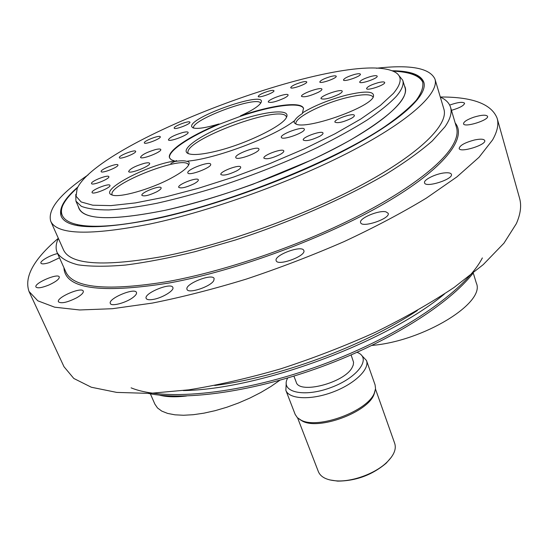<?xml version="1.0" encoding="UTF-8"?>
<svg xmlns="http://www.w3.org/2000/svg" width="548" height="548" viewBox="0 0 548 548"><rect width="100%" height="100%" fill="white"/><g stroke="black" fill="none" stroke-linecap="round" stroke-linejoin="round"><path stroke-width="0.82" d="M150.371 393.827L154.872 404.116L157.523 407.979L161.79 411.11L167.62 413.418L174.915 414.815L183.518 415.261L193.252 414.713L203.89 413.171L215.159 410.664L226.79 407.253L238.469 403.006L249.902 398.054L260.786 392.505L270.849 386.525L279.85 380.264M186.526 395.985C175.408 397.293 166.345 396.999 159.338 395.094M286.214 383.237L285.851 390.327L295.187 414.446L297.311 417.617L300.962 420.09C317.662 429.694 367.948 411.096 374.38 392.93L375.544 388.676L375.092 384.888L366.482 360.502L361.598 355.357M374.962 391.423L373.962 394.587C367.674 412.343 318.683 430.461 302.359 421.07L299.544 419.323M329.793 479.925L337.637 481.117C356.008 480.986 372.215 474.993 386.251 463.135L391.43 457.121M375.496 389.08L394.731 443.476C396.533 449.127 393.854 455.45 386.71 462.43C375.298 473.486 352.686 481.85 336.828 480.884C326.861 480.233 320.717 477.171 318.402 471.712L297.605 417.891M357.111 352.323L358.392 352.912C371.366 359.029 357.056 378.038 330.691 387.642C304.421 397.505 281.192 392.389 287.056 379.298L287.645 378.017M285.851 390.327C288.974 399.184 310.558 400.376 332.389 392.238C354.261 384.21 369.879 369.256 366.482 360.502M293.913 376.113L296.208 382.12C299.009 394.553 344.37 382.901 352.124 367.544L353.261 365.023L353.563 362.255L351.11 354.96M371.941 345.418C423.597 341.144 485.761 302.743 476.335 283.104L473.28 273.068M188.313 153.618L188.204 153.372C181.641 140.569 283.069 103.051 286.426 117.039L286.501 117.299M393.382 93.427L380.401 105.394L360.755 119.039L335.006 133.787L304.222 148.905L269.911 163.571L233.907 176.963L198.198 188.348L164.736 197.129L135.212 202.938L110.949 205.61L92.797 205.212L81.166 201.965L76.056 196.232L77.172 188.416C99.777 139.877 344.774 49.252 393.533 71.398C402.41 75.316 402.355 82.659 393.382 93.427M75.775 194.485L75.932 201.116L81.323 206.295C87.598 208.767 96.763 209.98 108.819 209.939C122.485 209.103 138.569 206.87 157.064 203.233C176.703 198.808 197.609 193.149 219.782 186.258C254.073 174.915 286.515 162.044 317.1 147.638C336.177 138.178 352.871 128.965 367.187 119.991C379.88 111.34 389.601 103.449 396.341 96.332C401.924 89.728 404.054 84.365 402.739 80.227L398.54 75.09M170.832 163.414L176.559 160.571M240.504 115.847C252.073 110.525 258.889 106.148 260.951 102.716C268.287 89.475 187.649 117.58 191.766 126.752L193.033 127.876C197.116 129.184 205.726 127.883 218.864 123.985C189.307 136.164 166.626 151.255 169.558 157.899L171.271 159.783L174.668 160.996C146.885 164.975 98.195 190.841 111.991 194.951C119.005 198.171 150.378 189.396 170.955 178.271C180.84 172.956 186.758 168.503 188.704 164.914C189.553 163.174 189.204 161.907 187.642 161.119C215.57 158.845 273.507 136.993 293.981 121.053L294.221 122.752L295.824 123.964C305.688 130.047 368.9 108.107 373.318 96.989C375.051 91.167 366.091 90.543 346.432 95.133C329.067 99.729 314.415 105.634 302.482 112.861L303.524 108.346C301.366 101.092 272.192 105.017 240.504 115.847L240.147 116.409C271.685 105.579 300.934 101.524 303.592 108.559M182.683 132.534C185.895 131.753 187.697 131.691 188.101 132.349C189.567 134.603 168.853 142.494 168.4 139.85C169.524 137.527 174.285 135.089 182.683 132.534M144.165 163.359C147.371 162.612 149.193 162.592 149.618 163.311C151.289 165.852 129.225 174.497 128.629 171.524C129.876 168.832 135.055 166.106 144.165 163.359M155.406 149.597C158.564 148.844 160.345 148.803 160.756 149.481C162.318 151.844 141.042 160.098 140.521 157.324C141.713 154.817 146.679 152.248 155.406 149.597M318.292 92.311C309.819 96.133 304.236 97.496 301.537 96.393C300.181 93.948 321.484 86.42 321.916 89.194C322.06 89.899 320.854 90.941 318.292 92.311M338.596 94.462C329.773 98.469 323.923 99.859 321.046 98.64C319.628 96.003 341.76 88.276 342.226 91.249C342.384 91.989 341.171 93.064 338.596 94.462M284.364 98.078C276.192 101.764 270.849 103.093 268.321 102.072C266.999 99.757 287.679 92.311 288.104 94.948C288.241 95.647 286.994 96.688 284.364 98.078M235.832 157.591L235.811 157.543C234.051 154.358 258.163 145.453 258.889 149.022C260.725 152.132 236.75 161.05 235.832 157.591M187.813 172.832C186.402 169.627 209.918 160.756 210.651 164.215C212.521 167.27 188.526 176.408 187.841 172.901L187.813 172.832M281.432 137.534L281.35 137.377C279.665 134.246 303.633 125.663 304.291 129.17C306.024 132.157 282.857 140.637 281.432 137.534M354.556 74.439C358.015 73.583 359.961 73.487 360.385 74.158C361.509 76.165 343.706 82.296 343.452 80.001C344.165 78.289 347.87 76.432 354.556 74.439M330.718 76.528C333.992 75.713 335.821 75.61 336.219 76.234C337.308 78.131 320.039 84.166 319.785 81.988C320.518 80.316 324.163 78.494 330.718 76.528M371.037 76.405C374.681 75.514 376.729 75.425 377.182 76.151C378.353 78.289 359.947 84.563 359.673 82.125C360.379 80.337 364.167 78.433 371.037 76.405M378.257 82.652C382.052 81.734 384.189 81.666 384.669 82.447C385.902 84.741 366.852 91.194 366.55 88.598C367.263 86.707 371.16 84.728 378.257 82.652M301.564 82.227C304.64 81.453 306.366 81.357 306.736 81.94C307.812 83.748 290.954 89.749 290.7 87.653C291.454 85.995 295.077 84.193 301.564 82.227M269.068 91.009C271.972 90.276 273.603 90.187 273.945 90.735C275.021 92.489 258.444 98.489 258.177 96.448C258.964 94.79 262.595 92.975 269.068 91.009M351.124 118.491C343.048 122.231 337.65 123.444 334.931 122.129C333.54 119.437 353.864 112.402 354.378 115.409C354.542 116.155 353.453 117.183 351.124 118.491M156.646 191.855C149.049 195.431 144.138 196.609 141.911 195.389C140.336 192.745 160.441 184.847 161.139 187.827C161.345 188.759 159.845 190.101 156.646 191.855M280.021 154.543C271.897 158.351 266.534 159.564 263.917 158.173C262.376 155.317 283.165 147.761 283.802 150.947C283.994 151.817 282.734 153.015 280.021 154.543M236.626 170.921C228.619 174.689 223.365 175.894 220.865 174.531C219.282 171.688 240.01 163.927 240.695 167.106C240.901 168.017 239.544 169.284 236.626 170.921M194.013 183.779C186.19 187.464 181.093 188.656 178.723 187.354C177.134 184.587 197.629 176.703 198.328 179.812C198.54 180.744 197.102 182.066 194.013 183.779M319.518 136.418C311.374 140.213 305.955 141.432 303.263 140.055C301.79 137.253 322.436 129.951 323.019 133.075C323.197 133.883 322.032 135 319.518 136.418M92.037 192.307C91.838 189.731 109.429 182.916 109.949 185.361C111.422 187.567 92.633 195.109 92.071 192.533L92.037 192.307M174.182 128.116C173.319 126.3 189.56 120.183 189.916 122.19C191.047 123.917 174.524 130.177 174.196 128.143L174.182 128.116M101.12 171.421C100.853 169.174 117.478 162.777 117.909 164.955C119.217 166.887 101.613 173.867 101.147 171.593L101.12 171.421M119.327 157.571C118.909 155.488 135.253 149.234 135.651 151.323C136.89 153.159 119.765 159.865 119.354 157.701L119.327 157.571M144.309 142.829C143.686 140.891 159.9 134.733 160.276 136.767C161.454 138.534 144.699 144.994 144.329 142.912L144.309 142.829M91.502 183.361C91.317 180.95 108.36 174.36 108.833 176.655C110.223 178.71 92.05 185.984 91.537 183.566L91.502 183.361M215.028 151.467C244.285 144.72 282.919 126.067 286.453 117.382C291.474 108.025 262.978 111.271 232.653 122.601C202.253 133.739 178.497 149.816 188.402 153.652C192.944 155.283 201.822 154.557 215.028 151.467M169.647 158.105C167.215 151.303 190.046 136.26 219.501 124.177L240.147 116.409M187.642 161.119L187.43 161.578C185.101 160.564 180.97 160.523 175.052 161.461L174.668 160.996M302.482 112.861L302.523 113.443C297.776 116.525 295.077 119.135 294.42 121.272L293.981 121.053M193.554 128.054C190.642 119.923 257.581 95.126 260.67 103.188M219.501 124.177L218.864 123.985M112.196 195.006C106.552 184.697 185.758 153.776 188.594 165.092M296.043 124.047C293.31 118.389 322.135 103.586 346.733 97.66C362.242 93.955 371.065 93.797 373.195 97.188M61.431 216.803L61.061 215.59C59.698 207.891 65.185 198.609 77.508 187.738M392.834 71.096C409.267 71.329 419.473 74.809 423.453 81.542L423.953 82.7M417.946 98.133L418.288 98.229M148.248 393.437C186.286 401.095 254.902 391.423 322.799 366.304C390.697 341.192 449.093 303.887 472.986 273.308M482.363 257.916C465.718 290.509 401.369 335.472 322.21 364.715C243.079 394.026 164.962 401.759 131.109 387.847M444.51 293.947C386.155 342.589 259.259 389.532 183.299 390.573M58.328 238.291C33.757 259.19 23.982 276.904 29.01 291.44L64.006 366.735L73.802 378.463L91.338 387.237L116.71 392.402L149.536 393.396L188.902 389.82C217.94 385.155 248.58 378.147 280.802 368.804C313.264 358.234 344.815 346.035 375.462 332.204C404.842 317.744 431.091 302.797 454.217 287.364L483.185 264.67L503.968 243.168L516.346 223.659C520.593 213.987 521.669 205.507 519.566 198.218L497.146 118.272C491.501 103.962 472.547 96.873 440.291 96.996M440.304 97.051C445.784 99.537 449.202 102.956 450.559 107.305C452.155 112.539 450.298 119.026 444.99 126.78L432.256 140.98C420.309 151.426 404.862 162.516 385.908 174.257C345.432 197.979 290.289 222.193 235.291 240.031L195.246 251.628C169.647 257.889 146.385 262.362 125.465 265.054C106.298 266.691 90.489 266.616 78.022 264.828C67.61 262.149 60.684 258.135 57.245 252.799C55.444 248.607 55.814 243.792 58.355 238.339M29.01 291.44L37.826 300.818L54.656 307.188L79.638 309.969L112.456 308.702L152.248 303.099C181.778 297.221 213.104 289.228 246.216 279.117C279.651 267.945 312.278 255.436 344.082 241.6C374.647 227.31 402.061 212.823 426.317 198.143L456.868 176.915L479.027 157.283L492.563 139.946C497.358 131.486 498.886 124.266 497.146 118.272M474.684 139.946C480.528 138.76 483.877 138.959 484.733 140.528C486.693 144.877 459.786 153.173 459.156 148.44C459.861 145.336 465.033 142.507 474.684 139.946M445.456 172.819C448.935 172.599 450.915 173.1 451.394 174.326C453.628 179.203 425.392 188.149 424.556 182.854C423.125 179.771 436.681 173.291 445.456 172.819M385.963 211.843L388.176 213.302C390.703 218.57 361.714 228.345 360.618 222.611C358.543 218.488 378.826 209.891 385.963 211.843M303.729 250.32L303.825 250.525C306.606 255.895 277.541 266.568 276.192 260.677C273.527 255.382 301.503 244.86 303.729 250.32M213.775 280.583C210.727 286.693 188.087 294.125 187.032 289.385C184.238 284.159 212.569 272.89 214.138 278.583L213.775 280.583M133.623 296.968C127.006 302.551 111.223 306.935 110.347 303.469C107.627 298.708 134.924 287.227 136.466 292.461C136.877 293.577 135.925 295.084 133.623 296.968M76.754 297.756C67.37 302.448 61.28 303.811 58.472 301.838C55.951 297.639 81.871 286.467 83.275 291.118C83.686 292.742 81.515 294.954 76.754 297.756M48.998 284.967C41.833 287.837 37.483 288.522 35.963 287.008C33.695 283.343 58.074 272.829 59.287 276.925C59.431 279.035 55.999 281.713 48.998 284.967M59.485 257.8L49.347 262.581C44.539 264.067 41.737 264.273 40.936 263.184C39.62 261.197 50.341 255.06 57.602 253.587M449.675 105.093C457.806 102.236 462.779 101.62 464.601 103.236C464.04 105.572 459.656 107.935 451.449 110.326M473.938 117.156C481.582 114.881 486.117 114.601 487.542 116.313C489.282 120.122 464.026 127.944 463.526 123.773C463.649 121.766 467.115 119.56 473.938 117.156M153.173 299.427C149.214 300.085 146.878 299.749 146.186 298.42C143.412 293.406 171.277 281.967 172.853 287.453C174.627 290.406 162.263 297.989 153.173 299.427M214.713 385.491C278.644 377.524 363.619 346.089 417.35 310.538M77.131 225.379L77.419 224.906M417.09 99.257L417.617 99.428M391.991 70.767C410.322 70.877 420.933 74.713 423.83 82.269C428.029 95.263 400.896 120.916 346.172 149.59C291.563 178.203 214.268 206.288 155.94 218.775C98.763 230.091 67.192 229.297 61.246 216.398C58.526 208.767 64.089 198.951 77.932 186.936M88.118 174.894C59.903 194.033 47.436 209.48 50.724 221.234L63.479 249.833C70.315 264.807 103.675 266.979 163.557 256.348C225.043 244.333 306.462 214.891 363.605 183.909C420.878 152.865 448.716 124.286 443.894 109.114L434.968 79.097C429.817 68.034 410.301 64.417 376.421 68.247M50.724 221.234C56.923 234.818 90.091 235.722 150.221 223.954C212.014 210.85 294.406 180.991 352.501 150.549C410.733 120.039 439.373 92.845 434.968 79.097M404.52 85.995C411.021 96.962 388.265 119.998 339.144 146.241C290.145 172.435 219.166 198.568 165.332 210.261C110.449 221.207 81.453 220.008 78.337 206.658M392.95 71.144C408.808 71.802 419.282 75.371 422.686 82.036C423.611 87.029 421.446 93.146 416.185 100.373C409.061 108.196 398.732 116.854 385.196 126.341C334.979 160.496 231.468 202.438 156.44 218.323C65.472 238.058 41.47 218.405 77.453 187.848M450.559 107.305L456.484 127.383C458.176 132.938 456.436 139.733 451.264 147.782C438.003 168.12 399.191 196.348 344.219 222.796C289.248 249.189 221.919 271.575 169.14 281.316C107.696 291.399 73.254 288.255 65.815 271.897L57.245 252.799M63.938 267.719C64.959 288.782 99.996 293.879 169.058 283.015C236.339 270.787 326.3 237.51 385.333 203.013C444.579 168.442 467.485 137.774 455.189 122.992M373.962 394.587L374.38 392.93M302.359 421.07L300.962 420.09M386.251 463.135L386.71 462.43M337.637 481.117L336.828 480.884M75.932 201.116L79.248 208.761M402.739 80.227L405.191 88.194M405.027 87.646C408.486 98.846 390.505 116.183 351.09 139.651C340.007 145.884 326.704 152.714 311.175 160.146L252.806 184.286C221.837 195.383 192.697 204.034 165.386 210.247C112.861 220.789 84.077 220.118 79.022 208.24"/></g></svg>
